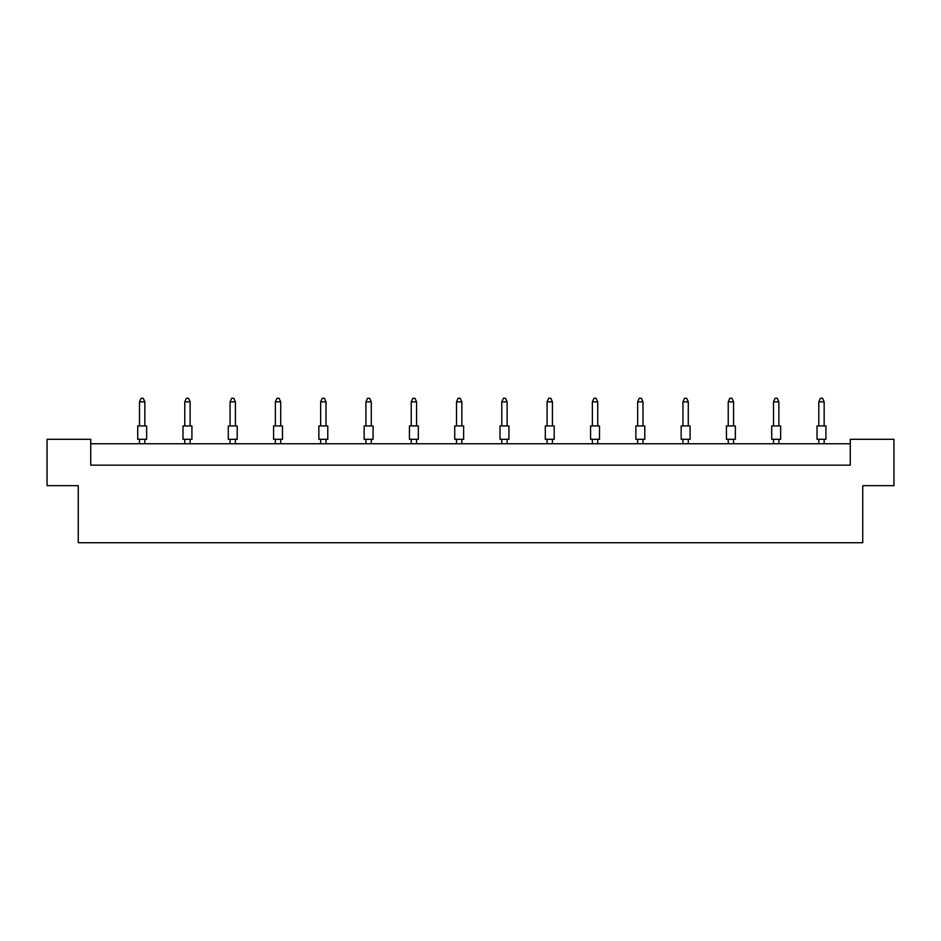 <?xml version="1.0" encoding="UTF-8"?>
<svg xmlns="http://www.w3.org/2000/svg" width="941" height="941" viewBox="0 0 941 941"><rect width="100%" height="100%" fill="white"/><g stroke="black" fill="none" stroke-linecap="round" stroke-linejoin="round"><path stroke-width="1.41" d="M78.256 485.65L47.05 485.65L47.05 439.294L90.736 439.294L90.736 465.148L850.264 465.148L850.264 439.294L893.95 439.294L893.95 485.65L862.744 485.65L862.744 542.71L78.256 542.71L78.256 485.65M850.264 443.752L90.736 443.752M137.715 425.932L146.631 425.932L146.631 439.294L137.715 439.294L137.715 425.932M144.843 425.932L144.843 401.854L139.491 401.854L139.491 425.932M139.491 401.854L141.103 398.29L143.244 398.29L144.843 401.854M139.491 439.294L139.491 443.752M144.843 443.752L144.843 439.294M146.631 425.932L146.631 439.294L146.631 425.932M183.001 425.932L191.917 425.932L191.917 439.294L183.001 439.294L183.001 425.932M190.129 425.932L190.129 401.854L184.777 401.854L184.777 425.932M184.777 401.854L186.389 398.29L188.529 398.29L190.129 401.854M184.777 439.294L184.777 443.752M190.129 443.752L190.129 439.294M228.287 425.932L237.203 425.932L237.203 439.294L228.287 439.294L228.287 425.932M235.415 425.932L235.415 401.854L230.075 401.854L230.075 425.932M230.075 401.854L231.674 398.29L233.815 398.29L235.415 401.854M230.075 439.294L230.075 443.752M235.415 443.752L235.415 439.294M273.572 425.932L282.488 425.932L282.488 439.294L273.572 439.294L273.572 425.932M280.7 425.932L280.7 401.854L275.36 401.854L275.36 425.932M275.36 401.854L276.96 398.29L279.101 398.29L280.7 401.854M275.36 439.294L275.36 443.752M280.7 443.752L280.7 439.294M318.858 425.932L327.774 425.932L327.774 439.294L318.858 439.294L318.858 425.932M325.998 425.932L325.998 401.854L320.646 401.854L320.646 425.932M320.646 401.854L322.245 398.29L324.386 398.29L325.998 401.854M320.646 439.294L320.646 443.752M325.998 443.752L325.998 439.294M191.917 425.932L191.917 439.294M364.143 425.932L373.059 425.932L373.059 439.294L364.143 439.294L364.143 425.932M371.283 425.932L371.283 401.854L365.931 401.854L365.931 425.932M365.931 401.854L367.531 398.29L369.672 398.29L371.283 401.854M365.931 439.294L365.931 443.752M371.283 443.752L371.283 439.294M409.429 425.932L418.345 425.932L418.345 439.294L409.429 439.294L409.429 425.932M416.569 425.932L416.569 401.854L411.217 401.854L411.217 425.932M411.217 401.854L412.817 398.29L414.957 398.29L416.569 401.854M411.217 439.294L411.217 443.752M416.569 443.752L416.569 439.294M454.726 425.932L463.631 425.932L463.631 439.294L454.726 439.294L454.726 425.932M461.855 425.932L461.855 401.854L456.503 401.854L456.503 425.932M456.503 401.854L458.114 398.29L460.243 398.29L461.855 401.854M456.503 439.294L456.503 443.752M461.855 443.752L461.855 439.294M500.012 425.932L508.928 425.932L508.928 439.294L500.012 439.294L500.012 425.932M507.14 425.932L507.14 401.854L501.788 401.854L501.788 425.932M501.788 401.854L503.4 398.29L505.54 398.29L507.14 401.854M501.788 439.294L501.788 443.752M507.14 443.752L507.14 439.294M545.298 425.932L554.214 425.932L554.214 439.294L545.298 439.294L545.298 425.932M552.426 425.932L552.426 401.854L547.074 401.854L547.074 425.932M547.074 401.854L548.685 398.29L550.826 398.29L552.426 401.854M547.074 439.294L547.074 443.752M552.426 443.752L552.426 439.294M590.583 425.932L599.499 425.932L599.499 439.294L590.583 439.294L590.583 425.932M597.711 425.932L597.711 401.854L592.36 401.854L592.36 425.932M592.36 401.854L593.971 398.29L596.112 398.29L597.711 401.854M592.36 439.294L592.36 443.752M597.711 443.752L597.711 439.294M635.869 425.932L644.785 425.932L644.785 439.294L635.869 439.294L635.869 425.932M642.997 425.932L642.997 401.854L637.657 401.854L637.657 425.932M637.657 401.854L639.257 398.29L641.397 398.29L642.997 401.854M637.657 439.294L637.657 443.752M642.997 443.752L642.997 439.294M681.155 425.932L690.071 425.932L690.071 439.294L681.155 439.294L681.155 425.932L681.155 439.294M688.283 425.932L688.283 401.854L682.943 401.854L682.943 425.932M682.943 401.854L684.542 398.29L686.683 398.29L688.283 401.854M682.943 439.294L682.943 443.752M688.283 443.752L688.283 439.294M726.44 425.932L735.356 425.932L735.356 439.294L726.44 439.294L726.44 425.932M733.568 425.932L733.568 401.854L728.228 401.854L728.228 425.932M728.228 401.854L729.828 398.29L731.969 398.29L733.568 401.854M728.228 439.294L728.228 443.752M733.568 443.752L733.568 439.294M771.726 425.932L780.642 425.932L780.642 439.294L771.726 439.294L771.726 425.932M778.866 425.932L778.866 401.854L773.514 401.854L773.514 425.932M773.514 401.854L775.113 398.29L777.254 398.29L778.866 401.854M773.514 439.294L773.514 443.752M778.866 443.752L778.866 439.294M817.011 425.932L825.927 425.932L825.927 439.294L817.011 439.294L817.011 425.932M824.151 425.932L824.151 401.854L818.799 401.854L818.799 425.932M818.799 401.854L820.399 398.29L822.54 398.29L824.151 401.854M818.799 439.294L818.799 443.752M824.151 443.752L824.151 439.294M825.927 425.932L825.927 439.294L825.927 425.932"/></g></svg>
